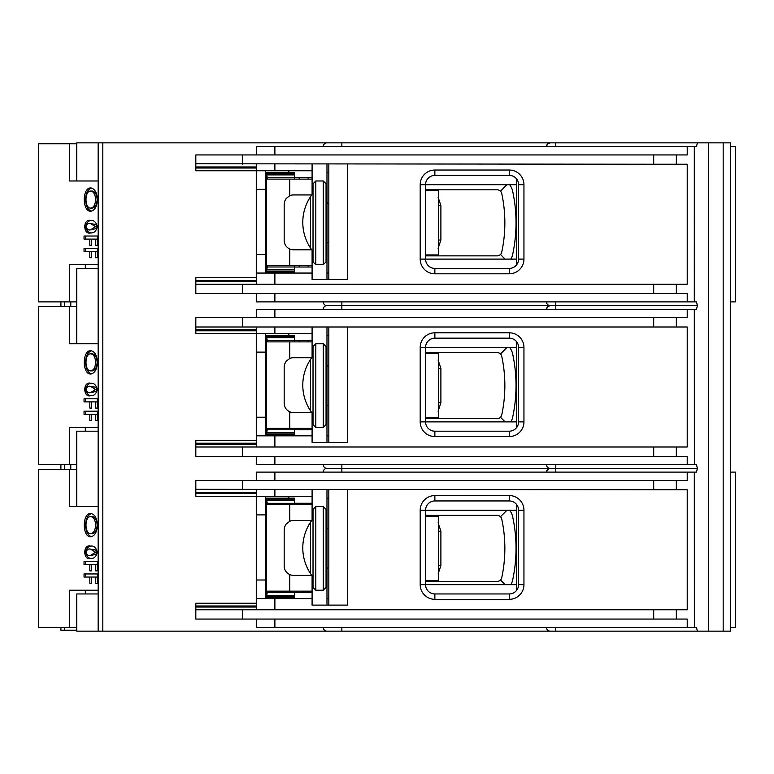 <?xml version="1.0" encoding="UTF-8"?>
<svg xmlns="http://www.w3.org/2000/svg" width="774" height="774" viewBox="0 0 774 774"><rect width="100%" height="100%" fill="white"/><g stroke="black" fill="none" stroke-linecap="round" stroke-linejoin="round"><path stroke-width="1.16" d="M546.483 464.661A3.725 3.725 0 0 0 550.208 468.386L326.957 468.386A3.725 3.725 180 0 0 323.251 472.111A3.725 3.725 0 0 1 326.976 468.386A3.725 3.725 0 0 1 323.251 464.661M708.326 142.842L730.646 142.842L730.646 631.158L708.326 631.158L708.326 142.842L326.976 142.842A3.725 3.725 180 0 0 323.251 146.557A3.725 3.725 0 0 1 326.976 142.842L102.816 142.842L102.816 631.158L697.364 631.158L696.503 627.443L694.355 627.443L694.355 472.111L696.503 472.111L697.364 468.386L696.503 464.661L694.355 464.661L694.355 309.339L696.503 309.339L697.364 305.614L555.78 305.614L555.78 301.889M195.822 480.48L195.822 489.778L195.822 480.48L676.341 480.48L676.341 489.778L653.691 489.778L653.691 480.48M723.177 631.158L723.177 142.842M195.822 489.313L653.691 489.778M195.822 154.935L195.822 164.233L195.822 154.935L676.341 154.935L676.341 164.233L653.691 164.233L653.691 154.935M708.326 631.158L697.364 631.158M195.822 163.769L653.691 164.233M95.599 362.348C95.308 367.524 93.673 370.359 90.713 370.881C84.424 371.288 84.424 353.418 90.713 353.824C93.673 354.337 95.308 357.182 95.599 362.348M95.531 389.477L90.645 392.582C85.101 394.169 85.092 384.794 90.635 386.381L95.531 389.477M95.599 525.12C95.308 530.296 93.673 533.131 90.713 533.654C84.424 534.06 84.424 516.19 90.713 516.597C93.673 517.109 95.308 519.954 95.599 525.12M95.531 552.249L90.645 555.355C85.101 556.941 85.092 547.576 90.635 549.153L95.531 552.249M95.599 199.576C95.308 204.752 93.673 207.587 90.713 208.109C84.424 208.516 84.424 190.636 90.713 191.052C93.673 191.565 95.308 194.409 95.599 199.576M95.531 226.705L90.645 229.81C85.101 231.397 85.092 222.022 90.635 223.609L95.531 226.705M90.713 353.824L92.232 353.824C95.202 354.328 96.837 357.172 97.127 362.348C96.837 367.524 95.212 370.369 92.241 370.881L90.713 370.881M90.635 386.381L95.57 387.213L97.021 388.829L96.45 391.083L91.99 392.582M90.713 516.597L92.232 516.597C95.202 517.1 96.837 519.944 97.127 525.12C96.837 530.296 95.212 533.141 92.241 533.654L90.713 533.654M90.635 549.153L95.57 549.985L97.021 551.601L96.45 553.855L91.99 555.355M90.713 191.052L92.232 191.052C95.202 191.555 96.837 194.4 97.127 199.576C96.837 204.752 95.212 207.596 92.241 208.109L90.713 208.109M90.635 223.609L95.57 224.441L97.021 226.056L96.45 228.311L91.99 229.81M91.477 373.9C87.839 372.662 85.866 368.811 85.566 362.348C85.866 355.895 87.83 352.044 91.477 350.806M91.467 395.64C88.594 395.746 86.62 393.695 85.566 389.477C86.649 385.229 88.633 383.178 91.535 383.314M97.379 411.188L84.037 411.188L84.037 414.284L91.342 414.284L91.342 420.485L91.603 414.284L97.127 414.284L97.379 420.485L97.379 411.188L85.566 411.188L85.566 414.284M97.379 398.784L84.037 398.784L84.037 401.88L91.342 401.88L91.342 408.082L91.603 401.88L97.127 401.88L97.379 408.082L97.379 398.784L85.566 398.784L85.566 401.88M64.619 306.543L64.619 301.889M70.782 306.543L70.782 301.889M91.477 536.672C87.839 535.434 85.866 531.583 85.566 525.12C85.866 518.667 87.83 514.826 91.477 513.578M91.467 558.412C88.594 558.518 86.62 556.467 85.566 552.249C86.649 548.002 88.633 545.951 91.535 546.086M97.379 573.96L84.037 573.96L84.037 577.056L91.342 577.056L91.342 583.257L91.603 577.056L97.127 577.056L97.379 583.257L97.379 573.96L85.566 573.96L85.566 577.056M97.379 561.556L84.037 561.556L84.037 564.652L91.342 564.652L91.342 570.854L91.603 564.652L97.127 564.652L97.379 570.854L97.379 561.556L85.566 561.556L85.566 564.652M64.619 469.315L64.619 464.661M70.782 469.315L70.782 464.661M91.477 211.128C87.839 209.889 85.866 206.039 85.566 199.576C85.866 193.123 87.83 189.272 91.477 188.024M91.467 232.868C88.594 232.974 86.62 230.923 85.566 226.705C86.649 222.457 88.633 220.397 91.535 220.542M97.379 248.415L84.037 248.415L84.037 251.511L91.342 251.511L91.342 257.713L91.603 251.511L97.127 251.511L97.379 257.713L97.379 248.415L85.566 248.415L85.566 251.511M97.379 236.012L84.037 236.012L84.037 239.108L91.342 239.108L91.342 245.31L91.603 239.108L97.127 239.108L97.379 245.31L97.379 236.012L85.566 236.012L85.566 239.108M85.324 431.186L85.324 427.461M97.379 362.348C96.982 369.401 94.757 373.271 90.713 373.977C82.141 374.539 82.141 350.167 90.713 350.728C94.757 351.425 96.982 355.305 97.379 362.348M97.379 389.477C96.15 393.966 93.925 396.036 90.713 395.678C82.915 398.059 82.712 381.011 90.713 383.275C93.857 382.811 96.082 384.881 97.379 389.477M91.603 420.485L89.823 420.485L89.823 414.284M97.379 420.485L95.599 420.485L95.599 414.284M91.603 408.082L89.823 408.082L89.823 401.88M97.379 408.082L95.599 408.082L95.599 401.88M76.771 464.661L69.583 464.661L69.583 427.461L98.163 427.461M69.583 464.661L38.7 464.661L38.7 306.543L76.771 306.543M76.771 469.315L69.583 469.315L69.583 506.525L98.163 506.525L98.163 305.614L98.163 343.753L69.583 343.753L69.583 306.543M85.324 593.958L85.324 590.233M97.379 525.12C96.982 532.173 94.757 536.043 90.713 536.75C82.141 537.311 82.141 512.939 90.713 513.501C94.757 514.197 96.982 518.077 97.379 525.12M97.379 552.249C96.15 556.738 93.925 558.809 90.713 558.451C82.915 560.831 82.712 543.783 90.713 546.057C93.857 545.583 96.082 547.653 97.379 552.249M91.603 583.257L89.823 583.257L89.823 577.056M97.379 583.257L95.599 583.257L95.599 577.056M91.603 570.854L89.823 570.854L89.823 564.652M97.379 570.854L95.599 570.854L95.599 564.652M76.771 627.443L69.583 627.443L69.583 590.233L98.163 590.233M69.583 627.443L38.7 627.443L38.7 469.315L69.583 469.315M97.379 199.576C96.982 206.629 94.757 210.499 90.713 211.205C82.141 211.766 82.141 187.395 90.713 187.956C94.757 188.653 96.982 192.532 97.379 199.576M97.379 226.705C96.15 231.194 93.925 233.264 90.713 232.906C82.915 235.286 82.712 218.239 90.713 220.503C93.857 220.039 96.082 222.109 97.379 226.705M91.603 257.713L89.823 257.713L89.823 251.511M97.379 257.713L95.599 257.713L95.599 251.511M91.603 245.31L89.823 245.31L89.823 239.108M97.379 245.31L95.599 245.31L95.599 239.108M76.771 301.889L38.7 301.889L38.7 143.77L76.771 143.77M85.324 268.404L85.324 264.689M69.583 301.889L69.583 264.689L98.163 264.689M76.771 343.753L76.771 268.404L98.163 268.404L98.163 305.614L98.163 142.842L98.163 180.981L69.583 180.981L69.583 143.77M735.3 627.443L735.3 472.111L735.3 627.443L730.646 627.443M730.646 472.111L735.3 472.111M735.3 301.889L735.3 146.557L735.3 301.889L730.646 301.889M76.771 630.23L60.943 630.23M730.646 146.557L735.3 146.557M102.816 631.158L98.163 631.158L98.163 431.186L76.771 431.186L76.771 506.525M98.163 593.958L76.771 593.958L76.771 631.158L98.163 631.158L98.163 593.958M76.771 180.981L76.771 142.842L102.816 142.842M195.822 326.541L195.822 317.708L676.341 317.708L676.341 327.005L653.691 327.005L653.691 317.708M702.744 142.842L331.224 142.842M195.822 440.483L256.281 440.483L195.822 440.483L195.822 444.266L256.281 444.266M195.822 317.708L195.822 327.005L653.691 327.005M546.483 301.889A3.725 3.725 0 0 0 550.208 305.614L326.957 305.614A3.725 3.725 180 0 0 323.251 309.339A3.725 3.725 0 0 1 326.976 305.614A3.725 3.725 0 0 1 323.251 301.889M312.086 255.865L313.025 257.945L313.025 236.283M313.025 261.902L313.025 183.767L315.811 180.981L315.811 264.689L313.025 261.902M323.251 180.981L326.048 183.767L326.048 261.902L323.251 264.689L323.251 180.981L315.811 180.981M425.565 255.855L497.189 255.855A4.654 4.654 0 0 0 501.736 252.179A139.523 139.523 0 0 0 501.736 193.481A4.654 4.654 0 0 0 497.189 189.814L425.565 189.814M510.879 259.106A15.809 15.809 0 0 0 512.649 254.53A150.678 150.678 0 0 0 512.649 191.139A15.809 15.809 0 0 0 509.621 184.696M293.491 194.932L311.748 194.932A46.508 46.508 0 0 0 311.748 249.809L293.491 249.809A9.298 9.298 0 0 1 289.766 249.025C286.225 247.303 284.368 244.458 284.184 240.501L284.184 204.23L284.697 201.192L286.167 198.502L289.766 195.706A9.298 9.298 0 0 1 293.491 194.932M294.42 271.2L266.517 271.2L267.465 265.617L312.086 265.617L312.086 250.273A46.508 46.508 0 0 1 311.748 249.809M311.748 194.932A46.508 46.508 0 0 1 312.086 194.468L312.086 179.113L267.465 179.113L266.517 173.531L294.42 173.531M516.722 184.696L425.565 184.696L425.565 259.106L516.722 259.106M425.594 190.743L438.577 190.743L438.577 254.917L438.577 190.743M425.565 254.917L438.577 254.917M516.722 179.113L516.722 264.689A9.298 9.298 0 0 0 518.58 259.106L518.58 184.696A9.298 9.298 0 0 0 509.282 175.398L434.872 175.398A9.298 9.298 0 0 0 425.565 184.696L420.195 184.696A14.667 14.667 0 0 1 434.872 170.028L509.282 170.028A14.667 14.667 0 0 1 523.95 184.696L523.95 259.106A14.667 14.667 0 0 1 509.282 273.783L434.872 273.783A14.667 14.667 0 0 1 420.195 259.106L420.195 184.696M294.42 265.617L294.42 272.129L265.588 272.129L265.588 246.548L266.517 246.548M266.749 177.749L294.42 177.749L294.42 179.113M266.517 270.223L266.517 174.518M420.195 259.106L425.565 259.106A9.298 9.298 0 0 0 434.872 268.404L434.872 273.783M516.722 264.689A9.298 9.298 0 0 1 509.282 268.404L434.872 268.404M328.834 273.058L326.976 273.058L326.976 172.602L328.834 172.602M326.976 279.569L326.976 273.058M347.439 164.233L347.439 279.569L312.086 279.569L312.086 267.011L294.42 267.011M328.834 279.569L328.834 164.233M326.976 172.602L326.976 164.233M312.086 265.617L312.086 267.011M266.517 198.183L265.588 198.183L265.588 170.744L265.588 172.602L294.42 172.602L294.42 177.72L312.086 177.72L312.086 179.113M265.588 198.183L265.588 246.548M265.588 273.058L265.588 272.129M242.33 293.52L195.822 293.52L195.822 284.222L242.33 284.222L242.33 293.52L653.691 293.52L653.691 284.222L676.341 284.222L676.341 293.52L653.691 293.52M242.33 284.222L653.691 284.222M256.281 284.222L256.281 273.058L312.086 273.058M676.341 164.233L687.215 164.233L687.215 284.222L676.341 284.222M274.886 164.233L274.886 170.744L195.822 170.744L195.822 164.233M265.588 189.349L256.281 189.349L256.281 164.233M312.086 164.233L312.086 177.72M274.886 170.744L312.086 170.744M256.281 189.349L256.281 254.453L265.588 254.453M256.281 273.058L256.281 254.453M195.822 284.222L195.822 277.711L256.281 277.711M274.886 293.52L274.886 301.889L687.215 301.889L687.215 293.52L676.341 293.52M676.341 154.935L687.215 154.935L687.215 146.557L274.886 146.557L274.886 154.935M256.281 154.935L256.281 146.557L274.886 146.557M550.208 142.842A3.725 3.725 180 0 0 546.483 146.557L547.576 143.935L550.208 142.842M274.886 301.889L256.281 301.889L256.281 293.52M694.297 146.557L694.297 301.889L694.355 146.557L687.215 146.557M687.215 301.889L694.297 301.889M694.355 146.557L696.503 146.557L697.364 142.842M697.364 305.614L696.503 301.889L694.355 301.889M550.208 305.614L547.576 306.707L546.483 309.339A3.725 3.725 180 0 1 550.208 305.614L555.78 305.614L555.78 309.339M313.025 424.674L313.025 346.539L315.811 343.753L315.811 427.461L313.025 424.674M323.251 343.753L326.048 346.539L326.048 424.674L323.251 427.461L323.251 343.753L315.811 343.753M425.565 418.628L497.189 418.628A4.654 4.654 0 0 0 501.736 414.951A139.523 139.523 0 0 0 501.736 356.253A4.654 4.654 0 0 0 497.189 352.586L425.565 352.586M510.879 421.878A15.809 15.809 0 0 0 512.649 417.302A150.678 150.678 0 0 0 512.649 353.912A15.809 15.809 0 0 0 509.621 347.468M293.491 357.704L311.748 357.704A46.508 46.508 0 0 0 311.748 412.581L293.491 412.581A9.298 9.298 0 0 1 289.766 411.807C286.225 410.075 284.368 407.23 284.184 403.273L284.184 367.002L284.697 363.964L286.167 361.274L289.766 358.478A9.298 9.298 0 0 1 293.491 357.704M266.517 351.193L266.517 433.972L267.465 428.39L312.086 428.39L312.086 413.045A46.508 46.508 0 0 1 311.748 412.581M311.748 357.704A46.508 46.508 0 0 1 312.086 357.24L312.086 341.885L267.465 341.885L266.517 336.313L294.42 336.313L266.517 336.313M516.722 347.468L425.565 347.468L425.565 421.878L516.722 421.878M425.594 353.515L438.577 353.515L438.577 417.699L438.577 353.515M425.565 417.699L438.577 417.699M516.722 341.885L516.722 427.461A9.298 9.298 0 0 0 518.58 421.878L518.58 347.468A9.298 9.298 0 0 0 509.282 338.17L434.872 338.17A9.298 9.298 0 0 0 425.565 347.468L420.195 347.468A14.667 14.667 0 0 1 434.872 332.801L509.282 332.801A14.667 14.667 0 0 1 523.95 347.468L523.95 421.878A14.667 14.667 0 0 1 509.282 436.555L434.872 436.555A14.667 14.667 0 0 1 420.195 421.878L420.195 347.468M294.42 428.39L294.42 434.901L265.588 434.901L265.588 409.32L266.517 409.32M266.749 340.531L294.42 340.531L294.42 341.885M266.517 432.995L266.517 337.29M420.195 421.878L425.565 421.878A9.298 9.298 0 0 0 434.872 431.186L434.872 436.555M516.722 427.461A9.298 9.298 0 0 1 509.282 431.186L434.872 431.186M328.834 435.83L326.976 435.83L326.976 360.491M326.976 442.341L326.976 335.374L328.834 335.374M294.42 433.972L266.517 433.972M347.439 327.005L347.439 442.341L312.086 442.341L312.086 429.783L266.749 429.754M328.834 442.341L328.834 327.005M326.976 335.374L326.976 327.005M312.086 428.39L312.086 429.783M266.517 360.955L265.588 360.955L265.588 333.517L265.588 335.374L294.42 335.374L294.42 340.492L312.086 340.492L312.086 341.885M265.588 360.955L265.588 409.32M265.588 435.83L265.588 434.901M242.33 456.292L195.822 456.292L195.822 446.995L242.33 446.995L242.33 456.292L653.691 456.292L653.691 446.995L676.341 446.995L676.341 456.292L653.691 456.292M242.33 446.995L653.691 446.995M256.281 446.995L256.281 435.83L312.086 435.83M676.341 327.005L687.215 327.005L687.215 446.995L676.341 446.995M274.886 327.005L274.886 333.517L195.822 333.517L195.822 327.005M265.588 352.122L256.281 352.122L256.281 327.005M312.086 327.005L312.086 340.492M274.886 333.517L312.086 333.517M256.281 352.122L256.281 417.225L265.588 417.225M256.281 435.83L256.281 417.225M195.822 446.995L195.822 444.266M274.886 456.292L274.886 464.661L687.215 464.661L687.215 456.292L676.341 456.292M676.341 317.708L687.215 317.708L687.215 309.339L274.886 309.339L274.886 317.708M256.281 317.708L256.281 309.339L274.886 309.339M274.886 464.661L256.281 464.661L256.281 456.292M687.215 309.339L694.297 309.339L694.355 464.661M687.215 464.661L694.297 464.661M550.208 468.386L547.576 469.479L546.483 472.111A3.725 3.725 180 0 1 550.208 468.386L697.364 468.386M313.025 587.447L313.025 509.311L315.811 506.525L315.811 590.233L313.025 587.447M323.251 506.525L326.048 509.311L326.048 587.447L323.251 590.233L323.251 506.525L315.811 506.525M425.565 581.4L497.189 581.4A4.654 4.654 0 0 0 501.736 577.723A139.523 139.523 0 0 0 501.736 519.035A4.654 4.654 0 0 0 497.189 515.358L425.565 515.358M510.879 584.651A15.809 15.809 0 0 0 512.649 580.074A150.678 150.678 0 0 0 512.649 516.684A15.809 15.809 0 0 0 509.621 510.24M326.048 540.184L326.048 526.988L327.905 528.845M293.491 520.476L311.748 520.476A46.508 46.508 0 0 0 311.748 575.353L293.491 575.353A9.298 9.298 0 0 1 289.766 574.579C286.225 572.847 284.368 570.003 284.184 566.046L284.184 529.774L284.697 526.736L286.167 524.046L289.766 521.25A9.298 9.298 0 0 1 293.491 520.476M294.42 596.744L266.517 596.744L267.465 591.162L312.086 591.162L312.086 575.817A46.508 46.508 0 0 1 311.748 575.353M311.748 520.476A46.508 46.508 0 0 1 312.086 520.012L312.086 504.658L267.465 504.658L266.517 499.085L266.517 513.965M516.722 510.24L425.565 510.24L425.565 584.651L516.722 584.651M425.594 516.287L438.577 516.287L438.577 580.471L438.577 516.287M425.565 580.471L438.577 580.471M516.722 504.658L516.722 590.233A9.298 9.298 0 0 0 518.58 584.651L518.58 510.24A9.298 9.298 0 0 0 509.282 500.942L434.872 500.942A9.298 9.298 0 0 0 425.565 510.24L420.195 510.24A14.667 14.667 0 0 1 434.872 495.573L509.282 495.573A14.667 14.667 0 0 1 523.95 510.24L523.95 584.651A14.667 14.667 0 0 1 509.282 599.328L434.872 599.328A14.667 14.667 0 0 1 420.195 584.651L420.195 510.24M294.42 591.162L294.42 597.673L265.588 597.673L265.588 572.092L266.517 572.092L265.588 572.092L265.588 519.083L266.517 519.083M312.086 489.778L312.086 503.264L294.42 503.264L294.42 504.658M266.517 595.767L266.517 500.062M420.195 584.651L425.565 584.651A9.298 9.298 0 0 0 434.872 593.958L434.872 599.328M516.722 590.233A9.298 9.298 0 0 1 509.282 593.958L434.872 593.958M326.976 573.495L326.976 498.146L328.834 498.146M328.834 598.602L326.976 598.602L326.976 489.778M326.976 605.113L326.976 598.602M266.517 499.085L294.42 499.085M347.439 489.778L347.439 605.113L312.086 605.113L312.086 592.555L266.749 592.526M328.834 605.113L328.834 489.778M312.086 591.162L312.086 592.555M312.086 503.264L312.086 504.658M294.42 503.264L294.42 498.146L265.588 498.146L265.588 519.083M266.517 523.727L265.588 523.727L266.517 523.727M265.588 598.602L265.588 597.673M242.33 619.065L195.822 619.065L195.822 609.767L242.33 609.767L242.33 619.065L653.691 619.065L653.691 609.767L676.341 609.767L676.341 619.065L653.691 619.065M242.33 609.767L653.691 609.767M256.281 609.767L256.281 598.602L312.086 598.602M676.341 489.778L687.215 489.778L687.215 609.767L676.341 609.767M274.886 489.778L274.886 496.289L195.822 496.289L195.822 489.778M265.588 514.894L256.281 514.894L256.281 489.778M274.886 496.289L312.086 496.289M265.588 498.146L265.588 496.289L265.588 498.146M256.281 514.894L256.281 580.007L265.588 580.007M256.281 598.602L256.281 580.007M195.822 609.767L195.822 603.256L256.281 603.256M274.886 619.065L274.886 627.443L687.215 627.443L687.215 619.065L676.341 619.065M676.341 480.48L687.215 480.48L687.215 472.111L274.886 472.111L274.886 480.48M256.281 480.48L256.281 472.111L274.886 472.111M274.886 627.443L256.281 627.443L256.281 619.065M687.215 472.111L694.297 472.111L694.355 627.443M687.215 627.443L694.297 627.443M550.208 631.158A3.725 3.725 0 0 1 546.483 627.443M326.976 631.158A3.725 3.725 0 0 1 323.251 627.443M60.904 301.889L60.904 306.543L60.904 301.889M60.904 464.661L60.904 469.315L60.904 464.661M60.904 627.443L60.904 630.23L60.904 627.443M64.619 627.443L64.619 630.23M310.471 247.97L310.471 196.76M500.478 191.178L506.951 184.696M500.478 254.491L505.093 259.106M438.577 205.623L440.89 205.623L438.103 197.254M438.577 240.037L440.89 240.037L440.89 205.623M289.766 195.706L289.766 179.113M289.766 265.617L289.766 249.025M294.42 266.982L266.749 266.982M266.517 269.836L294.42 269.836M294.42 174.895L266.517 174.895M434.872 170.028L434.872 175.398M509.282 268.404L509.282 273.783M518.58 259.106L523.95 259.106M518.58 184.696L523.95 184.696M509.282 170.028L509.282 175.398M265.588 193.529L266.517 193.529M266.517 251.202L265.588 251.202M288.837 273.058L288.837 272.129M242.33 154.935L242.33 164.233M274.886 273.058L274.886 284.222M256.281 166.961L195.822 166.961M195.822 168.016L256.281 168.016M288.837 172.602L288.837 170.744M256.281 280.43L195.822 280.43M195.822 281.494L256.281 281.494M555.78 142.842L555.78 146.557M341.856 142.842L341.856 146.557M341.856 309.339L341.856 301.889M310.471 410.742L310.471 359.533M500.478 353.95L506.951 347.468M500.478 417.263L505.093 421.878M438.577 368.395L440.89 368.395L438.103 360.026M438.577 402.809L440.89 402.809L440.89 368.395M289.766 358.478L289.766 341.885M289.766 428.39L289.766 411.807M266.517 432.608L294.42 432.608M294.42 337.667L266.517 337.667M434.872 332.801L434.872 338.17M509.282 431.186L509.282 436.555M518.58 421.878L523.95 421.878M518.58 347.468L523.95 347.468M509.282 332.801L509.282 338.17M265.588 356.301L266.517 356.301M266.517 413.974L265.588 413.974M288.837 435.83L288.837 434.901M242.33 317.708L242.33 327.005M274.886 435.83L274.886 446.995M256.281 329.734L195.822 329.734M195.822 330.798L256.281 330.798M288.837 335.374L288.837 333.517M256.281 443.202L195.822 443.202M555.78 472.111L555.78 464.661M341.856 472.111L341.856 464.661M310.471 573.515L310.471 522.305M500.478 516.722L506.951 510.24M500.478 580.036L505.093 584.651M438.577 531.167L440.89 531.167L438.103 522.798M438.577 565.581L440.89 565.581L440.89 531.167M289.766 521.25L289.766 504.658M289.766 591.162L289.766 574.579M266.749 503.303L294.42 503.303M266.517 595.38L294.42 595.38M294.42 500.439L266.517 500.439M434.872 495.573L434.872 500.942M509.282 593.958L509.282 599.328M518.58 584.651L523.95 584.651M518.58 510.24L523.95 510.24M509.282 495.573L509.282 500.942M266.517 576.746L265.588 576.746M288.837 598.602L288.837 597.673M242.33 480.48L242.33 489.778M274.886 598.602L274.886 609.767M256.281 492.506L195.822 492.506M195.822 493.57L256.281 493.57M288.837 498.146L288.837 496.289M256.281 605.984L195.822 605.984M195.822 607.039L256.281 607.039M555.78 631.158L555.78 627.443M341.856 631.158L341.856 627.443M90.645 392.582L92.241 392.582M90.645 555.355L92.241 555.355M90.645 229.81L92.241 229.81M312.086 189.804L313.025 187.724M323.251 264.689L315.811 264.689M440.89 240.037L438.103 248.406M327.905 242.368L326.048 244.226M327.905 203.301L326.048 201.443M308.371 265.617L307.994 267.011M299.074 265.617L299.441 267.011M308.371 179.113L307.994 177.72M299.074 179.113L299.441 177.72M312.086 418.637L313.025 420.717M312.086 352.576L313.025 350.496M323.251 427.461L315.811 427.461M440.89 402.809L438.103 411.178M327.905 405.141L326.048 406.998M327.905 366.073L326.048 364.215M308.371 428.39L307.994 429.783M299.074 428.39L299.441 429.783M308.371 341.885L307.994 340.492M299.074 341.885L299.441 340.492M312.086 581.409L313.025 583.49M312.086 515.349L313.025 513.268M323.251 590.233L315.811 590.233M440.89 565.581L438.103 573.96M327.905 567.913L326.048 569.77M308.371 591.162L307.994 592.555M299.074 591.162L299.441 592.555M308.371 504.658L307.994 503.264M299.074 504.658L299.441 503.264"/></g></svg>
